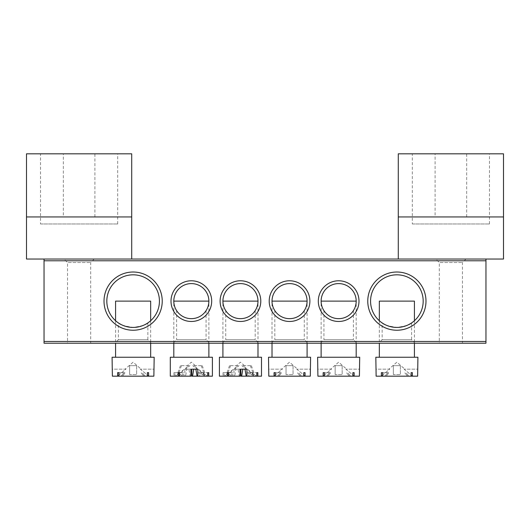<?xml version="1.0" encoding="UTF-8"?>
<svg xmlns="http://www.w3.org/2000/svg" width="530" height="530" viewBox="0 0 530 530"><rect width="100%" height="100%" fill="white"/><g stroke="black" fill="none" stroke-linecap="round" stroke-linejoin="round"><path stroke-width="0.4" stroke-dasharray="2.65 1.99" d="M40.532 223.965L117.693 223.965L40.532 223.965L40.532 153.819L117.693 153.819L40.532 153.819M117.693 223.965L117.693 153.819M63.328 216.949L94.897 216.949L63.328 216.949L63.328 153.819L94.897 153.819L63.328 153.819M94.897 216.949L94.897 153.819M131.718 216.949L26.5 216.949L26.5 153.819L131.718 153.819L131.718 216.949M26.5 259.037L131.718 259.037M118.395 322.922C119.243 324.532 124.146 326.036 133.103 327.434C142.1 326.043 147.015 324.539 147.857 322.922C147.002 324.539 142.1 326.043 133.136 327.434C124.133 326.029 119.217 324.526 118.395 322.922L118.395 339.703L147.857 339.703L151.361 343.215L114.884 343.215L151.361 343.215M147.857 322.922L147.857 339.703L118.395 339.703L114.884 343.215M382.143 322.922C382.998 324.532 387.9 326.036 396.857 327.434C405.848 326.043 410.77 324.539 411.605 322.922C410.757 324.539 405.854 326.043 396.891 327.434C387.88 326.029 382.971 324.526 382.143 322.922L382.143 339.703L411.605 339.703L415.116 343.215L378.639 343.215L415.116 343.215M411.605 322.922L411.605 339.703L382.143 339.703L378.639 343.215M465.969 259.037L462.465 262.542L462.465 343.215L439.317 343.215L439.317 262.542L462.465 262.542L439.317 262.542L435.806 259.037L465.969 259.037L435.806 259.037M94.194 259.037L90.683 262.542L90.683 343.215L67.535 343.215L67.535 262.542L90.683 262.542L67.535 262.542L64.031 259.037L94.194 259.037L64.031 259.037M162.233 301.126A29.11 29.11 0 0 0 133.123 272.016A29.11 29.11 0 0 0 104.013 301.126A29.11 29.11 0 0 0 133.123 330.236A29.11 29.11 0 0 0 162.233 301.126M106.822 301.126A26.308 26.308 0 0 1 133.123 274.818A26.308 26.308 0 0 1 159.431 301.126A26.308 26.308 0 0 1 133.123 327.434A26.308 26.308 0 0 1 106.822 301.126M425.988 301.126A29.11 29.11 0 0 0 396.877 272.016A29.11 29.11 0 0 0 367.767 301.126A29.11 29.11 0 0 0 396.877 330.236A29.11 29.11 0 0 0 425.988 301.126M370.569 301.126A26.308 26.308 0 0 1 396.877 274.818A26.308 26.308 0 0 1 423.178 301.126A26.308 26.308 0 0 1 396.877 327.434A26.308 26.308 0 0 1 370.569 301.126M323.923 310.64C324.108 311.428 330.018 319.007 338.617 318.662C347.243 319.047 353.212 311.435 353.384 310.64C353.212 311.428 347.276 319.02 338.67 318.662C330.064 319.04 324.095 311.428 323.923 310.64L323.923 339.703L353.384 339.703L356.895 343.215L320.418 343.215L356.895 343.215M353.384 310.64L353.384 339.703L323.923 339.703L320.418 343.215M358.995 301.126A20.345 20.345 0 0 0 338.657 280.781A20.345 20.345 0 0 0 318.311 301.126A20.345 20.345 0 0 0 338.657 321.471A20.345 20.345 0 0 0 358.995 301.126M321.12 343.215L321.12 301.126A17.536 17.536 0 0 1 338.657 283.59A17.536 17.536 0 0 1 356.193 301.126A17.536 17.536 0 0 1 338.657 318.662A17.536 17.536 0 0 1 321.12 301.126L356.193 301.126L356.193 343.215M274.818 310.64C275.004 311.428 280.913 319.007 289.512 318.662C298.138 319.047 304.107 311.435 304.28 310.64C304.107 311.428 298.171 319.02 289.572 318.662C280.96 319.04 274.99 311.428 274.818 310.64L274.818 339.703L304.28 339.703L307.791 343.215L271.314 343.215L307.791 343.215M304.28 310.64L304.28 339.703L274.818 339.703L271.314 343.215M309.891 301.126A20.345 20.345 0 0 0 289.552 280.781A20.345 20.345 0 0 0 269.207 301.126A20.345 20.345 0 0 0 289.552 321.471A20.345 20.345 0 0 0 309.891 301.126M272.016 343.215L272.016 301.126A17.536 17.536 0 0 1 289.552 283.59A17.536 17.536 0 0 1 307.089 301.126A17.536 17.536 0 0 1 289.552 318.662A17.536 17.536 0 0 1 272.016 301.126L307.089 301.126L307.089 343.215M176.616 310.64C176.795 311.428 182.711 319.007 191.303 318.662C199.929 319.047 205.898 311.435 206.077 310.64C205.898 311.428 199.962 319.02 191.363 318.662C182.751 319.04 176.788 311.428 176.616 310.64L176.616 339.703L206.077 339.703L209.582 343.215L173.105 343.215L209.582 343.215M206.077 310.64L206.077 339.703L176.616 339.703L173.105 343.215M211.689 301.126A20.345 20.345 0 0 0 191.343 280.781A20.345 20.345 0 0 0 171.005 301.126A20.345 20.345 0 0 0 191.343 321.471A20.345 20.345 0 0 0 211.689 301.126M173.807 343.215L173.807 301.126A17.536 17.536 0 0 1 191.343 283.59A17.536 17.536 0 0 1 208.88 301.126A17.536 17.536 0 0 1 191.343 318.662A17.536 17.536 0 0 1 173.807 301.126L208.88 301.126L208.88 343.215M225.72 310.64C225.899 311.428 231.815 319.007 240.408 318.662C249.034 319.047 255.003 311.435 255.182 310.64C255.003 311.428 249.067 319.02 240.468 318.662C231.855 319.04 225.886 311.428 225.72 310.64L225.72 339.703L255.182 339.703L258.686 343.215L222.209 343.215L258.686 343.215M255.182 310.64L255.182 339.703L225.72 339.703L222.209 343.215M260.793 301.126A20.345 20.345 0 0 0 240.448 280.781A20.345 20.345 0 0 0 220.109 301.126A20.345 20.345 0 0 0 240.448 321.471A20.345 20.345 0 0 0 260.793 301.126M222.911 343.215L222.911 301.126A17.536 17.536 0 0 1 240.448 283.59A17.536 17.536 0 0 1 257.984 301.126A17.536 17.536 0 0 1 240.448 318.662A17.536 17.536 0 0 1 222.911 301.126L257.984 301.126L257.984 343.215M67.535 343.215L90.683 343.215M439.317 343.215L462.465 343.215M485.964 341.459L44.036 341.459L44.036 343.215L485.964 343.215L485.964 259.037L44.036 259.037L44.036 260.793L485.964 260.793M44.036 341.459L44.036 260.793M412.307 223.965L489.468 223.965L412.307 223.965L412.307 153.819L489.468 153.819L412.307 153.819M489.468 223.965L489.468 153.819M435.103 216.949L466.672 216.949L435.103 216.949L435.103 153.819L466.672 153.819L435.103 153.819M466.672 216.949L466.672 153.819M503.5 216.949L398.282 216.949L398.282 153.819L503.5 153.819L503.5 216.949M398.282 259.037L503.5 259.037M293.057 365.66L293.057 374.591L286.041 374.591L286.041 365.66L293.057 365.66L286.041 365.66L286.041 374.591L293.057 374.591L293.057 365.66L293.057 374.591L293.057 365.66L286.041 365.66L293.057 365.66M297.569 369.171L296.76 369.171L305.194 376.181L301.49 376.181L305.194 376.181L296.76 369.171L297.569 369.171L289.552 362.156L281.536 369.171L282.344 369.171L281.536 369.171M305.041 376.181L301.49 376.181L298.655 372.676L301.49 376.181L303.796 376.181L300.252 376.181L297.409 372.676L300.252 376.181L303.796 376.181L303.796 372.676L305.041 372.676L305.041 376.181L310.302 376.181L305.194 376.181L310.302 376.181L310.302 369.171L296.76 369.171L310.593 369.171M305.041 372.676L303.796 372.676M278.853 376.181L300.252 376.181L275.302 376.181L278.853 376.181L281.688 372.676L278.853 376.181M274.063 372.676L281.688 372.676L280.45 372.676L277.614 376.181L280.45 372.676L274.063 372.676L274.063 376.181L268.803 376.181L277.614 376.181L273.904 376.181L282.344 369.171L268.803 369.171L268.803 376.181L273.904 376.181L282.344 369.171L268.505 369.171M268.505 357.246L310.593 357.246M275.302 372.676L275.302 376.181L303.796 376.181M275.302 376.181L274.063 376.181M289.552 357.246L272.016 357.246L289.552 357.246M286.041 365.66L286.041 374.591L286.041 365.66M238.016 365.66L229.53 365.66L238.016 365.66L224.415 376.181L227.078 376.181L230.298 372.676L223.05 372.676L224.097 372.676L224.097 376.181L234.697 376.181L235.929 369.171L242.866 369.171L233.955 369.171L233.955 376.181M229.53 365.66L226.31 374.591L227.337 374.591L239.037 365.66M224.097 372.676L231.345 372.676L228.125 376.181L234.697 376.181M231.345 372.676L230.298 372.676M232.59 372.676L228.609 372.676L232.59 372.676L230.192 376.181L224.415 376.181M238.03 369.171L240.004 369.171L238.03 369.171L239.255 376.181L231.603 376.181L233.995 372.676M223.097 357.246L257.984 357.246L223.097 357.246M219.407 357.246L261.495 357.246M253.698 376.181L246.198 376.181L249.292 376.181L246.9 372.676L253.698 372.676L253.698 376.181L261.495 376.181M252.287 372.676L252.287 376.181L240.898 376.181M223.05 372.676L223.05 376.181L219.407 376.181M231.603 376.181L230.192 376.181M227.078 376.181L223.05 376.181M224.097 376.181L228.125 376.181M249.292 376.181L252.287 376.181M241.614 369.171L246.94 369.171M239.255 376.181L240.004 376.181M233.955 369.171L235.929 369.171M253.824 376.181L250.597 372.676L256.798 372.676L249.55 372.676L252.777 376.181M249.55 372.676L250.597 372.676M253.698 372.676L248.305 372.676L250.703 376.181M248.305 372.676L246.9 372.676M242.879 365.66L251.372 365.66L242.879 365.66L256.48 376.181M251.372 365.66L254.585 374.591L253.565 374.591L241.859 365.66M230.55 365.66L227.337 374.591M250.345 365.66L253.565 374.591M136.634 365.66L136.634 374.591L129.618 374.591L129.618 365.66L136.634 365.66L129.618 365.66L129.618 374.591L136.634 374.591L136.634 365.66L136.634 374.591L136.634 365.66L129.618 365.66L136.634 365.66M141.139 369.171L140.331 369.171L148.771 376.181L145.061 376.181L148.771 376.181L140.331 369.171L141.139 369.171L133.123 362.156L125.106 369.171L125.915 369.171L125.106 369.171M148.612 376.181L145.061 376.181L142.226 372.676L145.061 376.181L147.373 376.181L143.822 376.181L140.987 372.676L143.822 376.181L147.373 376.181L147.373 372.676L148.612 372.676L148.612 376.181L153.872 376.181L148.771 376.181L153.872 376.181L153.872 369.171L140.331 369.171L154.17 369.171M148.612 372.676L147.373 372.676M122.423 376.181L143.822 376.181L118.879 376.181L122.423 376.181L125.266 372.676L122.423 376.181M117.633 372.676L125.266 372.676L124.02 372.676L121.184 376.181L124.02 372.676L117.633 372.676L117.633 376.181L112.373 376.181L121.184 376.181L117.481 376.181L125.915 369.171L112.373 369.171L112.373 376.181L117.481 376.181L125.915 369.171L112.082 369.171M115.586 301.126L150.659 301.126M112.082 357.246L154.17 357.246M118.879 372.676L118.879 376.181L147.373 376.181M118.879 376.181L117.633 376.181M133.123 357.246L115.586 357.246L133.123 357.246M129.618 365.66L129.618 374.591L129.618 365.66M400.382 365.66L400.382 374.591L393.366 374.591L393.366 365.66L400.382 365.66L393.366 365.66L393.366 374.591L400.382 374.591L400.382 365.66L400.382 374.591L400.382 365.66L393.366 365.66L400.382 365.66M404.893 369.171L404.085 369.171L412.519 376.181L408.815 376.181L412.519 376.181L404.085 369.171L404.893 369.171L396.877 362.156L388.861 369.171L389.669 369.171L388.861 369.171M412.367 376.181L408.815 376.181L405.98 372.676L408.815 376.181L411.121 376.181L407.577 376.181L404.734 372.676L407.577 376.181L411.121 376.181L411.121 372.676L412.367 372.676L412.367 376.181L417.627 376.181L412.519 376.181L417.627 376.181L417.627 369.171L404.085 369.171L417.918 369.171M412.367 372.676L411.121 372.676M386.178 376.181L407.577 376.181L382.627 376.181L386.178 376.181L389.013 372.676L386.178 376.181M381.388 372.676L389.013 372.676L387.775 372.676L384.939 376.181L387.775 372.676L381.388 372.676L381.388 376.181L376.128 376.181L384.939 376.181L381.229 376.181L389.669 369.171L376.128 369.171L376.128 376.181L381.229 376.181L389.669 369.171L375.83 369.171M379.341 301.126L414.414 301.126M375.83 357.246L417.918 357.246M382.627 372.676L382.627 376.181L411.121 376.181M382.627 376.181L381.388 376.181M396.877 357.246L379.341 357.246L396.877 357.246M393.366 365.66L393.366 374.591L393.366 365.66M342.161 365.66L342.161 374.591L335.145 374.591L335.145 365.66L342.161 365.66L335.145 365.66L335.145 374.591L342.161 374.591L342.161 365.66L342.161 374.591L342.161 365.66L335.145 365.66L342.161 365.66M346.673 369.171L345.865 369.171L354.298 376.181L350.595 376.181L354.298 376.181L345.865 369.171L346.673 369.171L338.657 362.156L330.64 369.171L331.449 369.171L330.64 369.171M354.139 376.181L350.595 376.181L347.753 372.676L350.595 376.181L352.9 376.181L349.356 376.181L346.514 372.676L349.356 376.181L352.9 376.181L352.9 372.676L354.139 372.676L354.139 376.181L359.406 376.181L354.298 376.181L359.406 376.181L359.406 369.171L345.865 369.171L359.698 369.171M354.139 372.676L352.9 372.676M327.951 376.181L349.356 376.181L324.406 376.181L327.951 376.181L330.793 372.676L327.951 376.181M323.168 372.676L330.793 372.676L329.554 372.676L326.712 376.181L329.554 372.676L323.168 372.676L323.168 376.181L317.907 376.181L326.712 376.181L323.008 376.181L331.449 369.171L317.907 369.171L317.907 376.181L323.008 376.181L331.449 369.171L317.609 369.171M317.609 357.246L359.698 357.246M324.406 372.676L324.406 376.181L352.9 376.181M324.406 376.181L323.168 376.181M338.657 357.246L321.12 357.246L338.657 357.246M335.145 365.66L335.145 374.591L335.145 365.66M188.912 365.66L180.425 365.66L188.912 365.66L175.311 376.181L177.974 376.181L181.2 372.676L173.946 372.676L174.993 372.676L174.993 376.181L185.599 376.181L186.825 369.171L193.768 369.171L184.851 369.171L184.851 376.181M180.425 365.66L177.212 374.591L178.232 374.591L189.939 365.66M174.993 372.676L182.24 372.676L179.021 376.181L185.599 376.181M182.24 372.676L181.2 372.676M183.486 372.676L179.504 372.676L183.486 372.676L181.094 376.181L175.311 376.181M188.925 369.171L190.899 369.171L188.925 369.171L190.157 376.181L182.499 376.181L184.897 372.676M173.999 357.246L208.88 357.246L173.999 357.246M170.302 357.246L212.391 357.246M204.593 376.181L197.094 376.181L200.194 376.181L197.796 372.676L204.593 372.676L204.593 376.181L212.391 376.181M203.182 372.676L203.182 376.181L191.794 376.181M173.946 372.676L173.946 376.181L170.302 376.181M182.499 376.181L181.094 376.181M177.974 376.181L173.946 376.181M174.993 376.181L179.021 376.181M200.194 376.181L203.182 376.181M192.516 369.171L197.836 369.171M190.157 376.181L190.899 376.181M184.851 369.171L186.825 369.171M204.719 376.181L201.493 372.676L207.7 372.676L200.446 372.676L203.672 376.181M200.446 372.676L201.493 372.676M204.593 372.676L199.207 372.676L201.599 376.181M199.207 372.676L197.796 372.676M193.775 365.66L202.268 365.66L193.775 365.66L207.382 376.181M202.268 365.66L205.481 374.591L204.461 374.591L192.754 365.66M181.445 365.66L178.232 374.591M201.248 365.66L204.461 374.591M244.456 365.66L240.448 362.156L236.44 365.66M150.659 320.729L150.659 343.215M115.586 320.729L115.586 343.215M414.414 320.729L414.414 343.215M379.341 320.729L379.341 343.215M195.351 365.66L191.343 362.156L187.335 365.66"/><path stroke-width="0.79" d="M26.5 216.949L26.5 259.037L131.718 259.037L131.718 153.819L26.5 153.819L26.5 216.949L131.718 216.949M104.013 301.126A29.11 29.11 0 0 1 133.123 272.016A29.11 29.11 0 0 1 162.233 301.126A29.11 29.11 0 0 1 133.123 330.236A29.11 29.11 0 0 1 104.013 301.126M159.431 301.126A26.308 26.308 0 0 0 133.123 274.818A26.308 26.308 0 0 0 106.822 301.126A26.308 26.308 0 0 0 133.123 327.434A26.308 26.308 0 0 0 159.431 301.126M367.767 301.126A29.11 29.11 0 0 1 396.877 272.016A29.11 29.11 0 0 1 425.988 301.126A29.11 29.11 0 0 1 396.877 330.236A29.11 29.11 0 0 1 367.767 301.126M423.178 301.126A26.308 26.308 0 0 0 396.877 274.818A26.308 26.308 0 0 0 370.569 301.126A26.308 26.308 0 0 0 396.877 327.434A26.308 26.308 0 0 0 423.178 301.126M318.311 301.126A20.345 20.345 0 0 1 338.657 280.781A20.345 20.345 0 0 1 358.995 301.126A20.345 20.345 0 0 1 338.657 321.471A20.345 20.345 0 0 1 318.311 301.126M356.193 301.126A17.536 17.536 0 0 0 338.657 283.59A17.536 17.536 0 0 0 321.12 301.126A17.536 17.536 0 0 0 338.657 318.662A17.536 17.536 0 0 0 356.193 301.126L321.12 301.126M269.207 301.126A20.345 20.345 0 0 1 289.552 280.781A20.345 20.345 0 0 1 309.891 301.126A20.345 20.345 0 0 1 289.552 321.471A20.345 20.345 0 0 1 269.207 301.126M307.089 301.126A17.536 17.536 0 0 0 289.552 283.59A17.536 17.536 0 0 0 272.016 301.126A17.536 17.536 0 0 0 289.552 318.662A17.536 17.536 0 0 0 307.089 301.126L272.016 301.126M171.005 301.126A20.345 20.345 0 0 1 191.343 280.781A20.345 20.345 0 0 1 211.689 301.126A20.345 20.345 0 0 1 191.343 321.471A20.345 20.345 0 0 1 171.005 301.126M208.88 301.126A17.536 17.536 0 0 0 191.343 283.59A17.536 17.536 0 0 0 173.807 301.126A17.536 17.536 0 0 0 191.343 318.662A17.536 17.536 0 0 0 208.88 301.126L173.807 301.126M220.109 301.126A20.345 20.345 0 0 1 240.448 280.781A20.345 20.345 0 0 1 260.793 301.126A20.345 20.345 0 0 1 240.448 321.471A20.345 20.345 0 0 1 220.109 301.126M257.984 301.126A17.536 17.536 0 0 0 240.448 283.59A17.536 17.536 0 0 0 222.911 301.126A17.536 17.536 0 0 0 240.448 318.662A17.536 17.536 0 0 0 257.984 301.126L222.911 301.126M485.964 343.215L44.036 343.215L44.036 341.459L485.964 341.459L485.964 343.215M485.964 260.793L44.036 260.793L44.036 259.037L485.964 259.037L485.964 341.459M44.036 260.793L44.036 341.459M398.282 216.949L398.282 259.037L503.5 259.037L503.5 153.819L398.282 153.819L398.282 216.949L503.5 216.949M305.041 376.181L310.302 376.181L310.593 357.246L268.505 357.246L268.803 376.181L305.041 376.181L305.041 372.676L303.796 372.676L303.796 376.181M275.302 372.676L274.063 372.676L275.302 372.676L275.302 376.181M274.063 372.676L274.063 376.181M303.796 372.676L305.041 372.676M240.898 369.171L240.898 376.181L246.94 376.181L246.94 369.171L241.614 369.171M256.798 372.676L257.845 372.676L256.798 372.676L256.798 376.181L261.495 376.181L261.495 357.246L219.407 357.246L219.407 376.181L240.004 376.181L240.004 369.171M244.966 369.171L246.198 376.181M256.798 376.181L246.94 376.181M241.64 376.181L242.866 369.171M257.845 372.676L257.845 376.181M228.609 372.676L227.204 372.676L228.609 372.676L228.609 376.181M227.204 372.676L227.204 376.181M150.659 320.729L150.659 301.126L115.586 301.126L115.586 320.729M148.612 376.181L153.872 376.181L154.17 357.246L112.082 357.246L112.373 376.181L148.612 376.181L148.612 372.676L147.373 372.676L147.373 376.181M118.879 372.676L117.633 372.676L118.879 372.676L118.879 376.181M117.633 372.676L117.633 376.181M147.373 372.676L148.612 372.676M414.414 320.729L414.414 301.126L379.341 301.126L379.341 320.729M412.367 376.181L417.627 376.181L417.918 357.246L375.83 357.246L376.128 376.181L412.367 376.181L412.367 372.676L411.121 372.676L411.121 376.181M382.627 372.676L381.388 372.676L382.627 372.676L382.627 376.181M381.388 372.676L381.388 376.181M411.121 372.676L412.367 372.676M354.139 376.181L359.406 376.181L359.698 357.246L317.609 357.246L317.907 376.181L354.139 376.181L354.139 372.676L352.9 372.676L352.9 376.181M324.406 372.676L323.168 372.676L324.406 372.676L324.406 376.181M323.168 372.676L323.168 376.181M352.9 372.676L354.139 372.676M191.794 369.171L191.794 376.181L197.836 376.181L197.836 369.171L192.516 369.171M207.7 372.676L208.74 372.676L207.7 372.676L207.7 376.181L212.391 376.181L212.391 357.246L170.302 357.246L170.302 376.181L190.899 376.181L190.899 369.171M195.868 369.171L197.094 376.181M207.7 376.181L197.836 376.181M192.536 376.181L193.768 369.171M208.74 372.676L208.74 376.181M179.504 372.676L178.1 372.676L179.504 372.676L179.504 376.181M178.1 372.676L178.1 376.181M307.089 343.215L307.089 357.246M272.016 343.215L272.016 357.246M222.911 343.215L222.911 357.246M257.984 343.215L257.984 357.246M150.659 343.215L150.659 357.246M115.586 343.215L115.586 357.246M414.414 343.215L414.414 357.246M379.341 343.215L379.341 357.246M356.193 343.215L356.193 357.246M321.12 343.215L321.12 357.246M173.807 343.215L173.807 357.246M208.88 343.215L208.88 357.246"/></g></svg>
